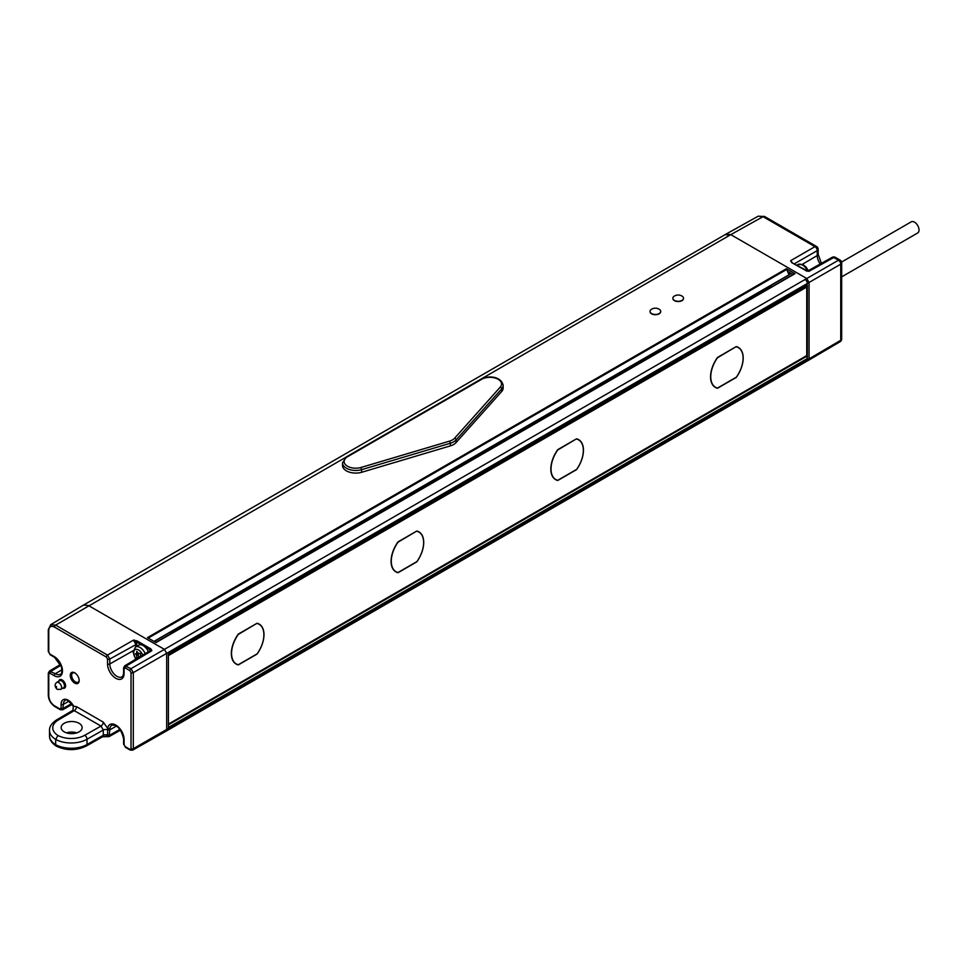 <?xml version="1.0" encoding="UTF-8"?>
<svg xmlns="http://www.w3.org/2000/svg" width="966" height="966" viewBox="0 0 966 966"><rect width="100%" height="100%" fill="white"/><g stroke="black" fill="none" stroke-linecap="round" stroke-linejoin="round"><path stroke-width="1.45" d="M168.398 724.114L806.743 355.573L806.743 287.059L168.398 655.6M168.398 653.668L168.398 727.446L807.347 358.555L807.347 284.777L168.398 653.668M238.288 634.094A23.075 13.319 120 0 0 236.127 664.077A23.075 13.319 120 0 0 238.288 664.922L257.041 654.091A23.075 13.319 120 0 0 259.202 624.108A23.075 13.319 120 0 0 257.041 623.263L238.288 634.094M398.016 541.878A23.075 13.319 120 0 0 395.867 571.86A23.075 13.319 120 0 0 398.016 572.705L416.781 561.874A23.075 13.319 120 0 0 418.942 531.892A23.075 13.319 120 0 0 416.781 531.046L398.016 541.878M557.756 449.649A23.075 13.319 120 0 0 555.595 479.631A23.075 13.319 120 0 0 557.756 480.476L576.521 469.645A23.075 13.319 120 0 0 578.67 439.663A23.075 13.319 120 0 0 576.521 438.818L557.756 449.649M717.497 357.432A23.075 13.319 120 0 0 715.335 387.414A23.075 13.319 120 0 0 717.497 388.26L736.249 377.428A23.075 13.319 120 0 0 738.41 347.446A23.075 13.319 120 0 0 736.249 346.601L717.497 357.432M805.535 286.359L806.743 287.059M48.771 630.387L48.771 652.11L49.918 654.091L54.193 656.566A11.701 6.762 60 0 1 62.464 670.899A11.701 6.762 60 0 1 54.193 675.669L49.918 673.205L48.771 673.857L48.771 695.931C49.109 700.121 51.017 703.417 54.482 705.808L59.952 708.959L61.087 708.307L61.087 704.359A10.095 5.82 60 0 1 65.736 699.312A10.095 5.82 60 0 1 73.621 706.206L76.531 706.677L103.277 722.121L107.637 728.364A11.701 6.762 60 0 1 116.475 725.49A11.701 6.762 60 0 1 124.083 739.401L124.083 744.677L125.218 746.646L129.891 749.35L131.026 748.686L131.026 672.602L129.891 670.633L125.218 667.929L124.083 668.593L124.083 673.531A11.701 6.762 60 0 1 115.799 678.301A11.701 6.762 60 0 1 107.528 663.968L107.528 659.041L106.381 657.061L54.482 627.091C51.017 625.485 49.109 626.584 48.771 630.387A1.618 0.93 180 0 1 48.3 629.723L50.739 624.664L83.559 605.042L88.413 605.513L164.401 649.381L166.683 653.342L807.347 283.461A3.224 1.86 -120 0 0 805.064 279.5L131.014 668.665L124.711 665.815L123.6 667.929L123.6 672.867C123.093 675.814 122.549 677.13 122.006 676.816A10.095 5.82 60 0 1 114.217 674.159A10.095 5.82 60 0 1 109.798 663.98L109.798 659.041L107.516 655.093L55.605 625.123L50.727 624.664L48.759 629.071M155.816 642.45L794.97 273.68L786.409 268.729L789.053 274.924L769.781 286.045A4.588 2.644 60 0 1 771.846 286.757M805.596 356.225L806.199 356.575L168.398 724.814M788.896 274.501A5.325 3.079 60 0 1 789.741 273.511A5.325 3.079 60 0 1 790.828 273.257M76.809 732.844A10.493 6.05 0 0 0 66.485 732.844M131.026 672.602A1.618 0.93 -0 0 0 133.296 672.614L166.683 653.342L166.683 729.753L166.019 731.226L806.682 361.344A3.224 1.86 -120 0 0 807.347 359.871L133.296 748.698L133.296 672.614L131.014 668.665A1.618 0.93 -60 0 0 129.891 670.633M806.682 361.344L808.397 360.354L809.061 358.881L807.347 359.871M807.347 283.461L809.061 282.47L806.779 278.522L805.064 279.5M650.046 311.523A5.325 3.079 0 0 0 650.046 311.656A5.325 3.079 0 0 0 651.603 313.829A5.325 3.079 0 0 0 657.411 314.493A5.325 3.079 0 0 0 660.696 311.656A5.325 3.079 0 0 0 660.684 311.523M672.867 298.349A5.325 3.079 0 0 0 672.867 298.47A5.325 3.079 0 0 0 674.425 300.655A5.325 3.079 0 0 0 680.221 301.32A5.325 3.079 0 0 0 683.517 298.47A5.325 3.079 0 0 0 683.505 298.349M786.409 268.729L147.46 637.62L156.021 642.571L794.97 273.68M724.234 235.149L725.985 234.146L730.791 234.641L729.076 235.632A9.684 5.591 -120 0 0 724.234 235.149L83.559 605.042M725.985 234.146L758.238 216.167L763.031 216.674L814.954 246.656A3.224 1.896 60 0 1 817.236 250.605L817.236 255.555A10.071 5.82 -120 0 0 820.243 263.996M841.676 338.957A3.224 1.86 180 0 1 840.746 340.261A3.224 1.884 59.6 0 1 840.082 341.747A3.224 3.224 0 0 0 841.676 338.957L841.676 262.873A3.224 1.86 180 0 1 840.746 264.177L840.746 340.261L809.061 358.881L809.061 282.47L840.746 264.177A3.224 1.896 60 0 0 838.464 260.216A3.224 1.86 120 0 1 840.058 260.071A3.224 3.224 0 0 1 841.676 262.873M792.422 262.776L790.623 260.699L791.758 262.655L807.636 271.06M806.163 270.975L809.001 271.313L805.994 270.613L791.758 262.655M794.293 263.851L817.236 250.605A3.224 1.86 180 0 0 818.166 249.3A3.224 3.224 0 0 0 816.548 246.499A3.224 1.86 120 0 0 814.954 246.656L790.623 260.699L791.975 262.583M809.001 271.313L833.767 257.511A3.224 1.86 60.9 0 0 832.185 257.342A3.224 3.224 0 0 1 835.361 257.367A3.224 1.86 120 0 0 833.767 257.511L838.464 260.216L806.779 278.522L730.791 234.641L763.031 216.674A3.224 1.86 120 0 1 764.625 216.517L816.548 246.499M74.732 672.831L74.732 672.831A6.291 3.635 60 0 1 79.176 680.547A6.291 3.635 60 0 1 74.732 683.107A6.291 3.635 60 0 1 70.276 675.403A6.291 3.635 60 0 1 74.732 672.831L74.732 672.831M59.952 708.959A1.618 0.93 120 0 0 60.278 709.708L62.693 709.793L63.358 704.359A8.477 4.89 60 0 1 65.145 700.459C65.616 698.515 68.344 700.459 73.331 706.303L72.969 710.155L73.331 706.303M72.969 710.155L74.249 710.638A3.224 1.86 120 0 0 76.531 706.677M64.227 731.854A10.493 6.05 0 0 0 75.662 733.17A10.493 6.05 0 0 0 82.134 727.579A10.493 6.05 0 0 0 79.067 723.293A10.493 6.05 0 0 0 67.632 721.976A10.493 6.05 0 0 0 61.16 727.579A10.493 6.05 0 0 0 64.227 731.854M57.96 735.476A19.368 11.181 0 0 0 84.754 735.283A3.224 1.847 60.4 0 1 87.025 739.244L103.29 730.018L103.29 735.283L87.025 744.52A22.592 13.041 180 0 1 55.678 744.701L55.678 739.425L57.96 735.476A19.368 11.181 0 0 1 58.298 720.008L74.249 710.638L100.995 726.07L103.29 730.018A3.224 1.86 180 0 1 107.624 729.91L107.637 728.364L109.895 728.569A10.095 5.82 60 0 1 111.923 725.212C117.272 724.669 121.173 729.173 123.6 738.748L123.6 744.013L125.556 747.382L130.229 750.087L132.632 750.171L133.296 748.698A1.618 0.93 0 0 1 131.026 748.686M102.758 736.672L106.622 736.261L107.624 735.186L107.624 729.91L109.786 729.861L109.895 728.569M151.638 649.985L150.672 648.766L150.104 649.756L151.167 650.178M134.733 640.217L133.429 640.132L136.266 641.762L136.834 640.784L134.636 640.639M148.353 651.688A8.972 5.18 -120 0 0 144.441 646.483A8.972 5.18 -120 0 0 141.93 645.034A8.972 5.18 -120 0 0 138.693 645.167L135.506 647.003L133.054 651.953L135.711 659.247M149.525 651.41L150.104 649.756L144.441 646.483M140.722 656.24L140.396 653.475L138.549 653.342L136.713 651.362L136.713 653.728L135.361 653.777L136.713 655.359L136.713 657.761L138.029 657.858M136.713 657.761L139.72 656.844M136.713 655.359L138.452 654.356L138.452 656.759M137.522 653.258L138.452 654.356M136.713 653.728L138.138 652.895M141.93 645.034L136.266 641.762L136.846 646.242M106.381 657.061A1.618 0.93 -60 0 1 107.516 655.093L133.429 640.132L135.711 644.081L135.711 646.894M120.581 730.103L109.073 736.635L109.786 729.861L116.512 726.046M106.622 736.261L107.286 736.575M120.013 729.33L109.786 735.126L107.624 735.186A3.224 1.86 180 0 0 103.29 735.283L102.613 736.768L109.073 736.635M49.52 735.742A22.592 13.041 180 0 0 55.678 744.701L56.366 746.187C66.437 750.811 76.435 750.739 86.348 745.993A3.224 1.847 -119.6 0 0 87.025 744.52L87.025 739.244A22.592 13.041 0 0 1 55.678 739.425A22.592 13.041 0 0 1 49.52 730.477L49.52 735.742C49.423 739.594 51.693 743.071 56.318 746.163M79.164 680.124A5.325 3.079 60 0 1 78.077 682.189A5.325 3.079 60 0 1 75.408 681.924A5.325 3.079 60 0 1 71.931 677.238A5.325 3.079 60 0 1 72.752 672.964A5.325 3.079 60 0 1 75.082 673.06M361.815 472.241A13.234 7.643 180 0 1 342.519 465.455L342.519 462.811A13.234 7.643 0 0 0 361.815 469.609L450.349 443.249A13.234 7.643 0 0 0 456.049 439.965L501.692 388.851A13.234 7.643 0 0 0 503.153 385.349C500.859 375.424 487.118 375.689 480.899 379.203L346.722 456.676A1.618 0.93 -120 0 1 347.531 456.749A11.616 6.702 0 0 0 346.359 465.455A11.616 6.702 0 0 0 361.067 467.459L449.613 441.112L450.349 443.249L450.349 445.894L361.815 472.241L361.067 467.459M503.153 385.349L503.153 387.982A13.234 7.643 180 0 1 501.692 391.484L456.049 442.597A13.234 7.643 180 0 1 450.349 445.894M168.398 654.211L807.008 285.513A1.618 0.93 -120 0 0 807.347 284.777M807.347 358.555A1.618 0.93 -120 0 0 806.199 356.575M787.725 271.47L793.026 274.525M769.214 286.866L170.113 632.754L769.25 286.854M171.429 633.406A4.588 2.644 -120 0 0 171.006 633.128A4.588 2.644 -120 0 0 169.376 632.694L154.149 641.484M768.815 287.107A4.033 2.33 -120 0 0 768.175 288.81L768.175 288.87M768.393 288.749A2.946 1.703 60 0 1 769.334 288.206M651.482 309.289A5.325 3.079 0 0 0 650.046 311.39A5.325 3.079 0 0 0 651.603 313.564A5.325 3.079 180 0 0 657.411 314.228A5.325 3.079 180 0 0 660.696 311.39A5.325 3.079 180 0 0 659.259 309.289A7.402 7.402 0 0 0 651.482 309.289M674.304 296.115A5.325 3.079 0 0 0 672.867 298.216A5.325 3.079 0 0 0 674.425 300.39A5.325 3.079 180 0 0 680.221 301.054A5.325 3.079 180 0 0 683.517 298.216A5.325 3.079 180 0 0 682.081 296.115A7.402 7.402 0 0 0 674.304 296.115M238.288 664.922L237.612 664.536M256.884 623.36L238.276 634.42A22.87 13.198 120 0 0 236.284 663.932A22.87 13.198 120 0 0 238.276 664.741L257.161 653.837A22.87 13.198 120 0 0 259.154 624.326A22.87 13.198 120 0 0 257.161 623.517M398.016 572.705L397.352 572.319M416.624 531.131L398.016 542.192A22.87 13.198 120 0 0 396.024 571.715A22.87 13.198 120 0 0 398.016 572.512L416.901 561.608A22.87 13.198 120 0 0 418.894 532.097A22.87 13.198 120 0 0 416.901 531.288M557.756 480.476L557.08 480.09M576.352 438.914L557.744 449.975A22.87 13.198 120 0 0 555.752 479.486A22.87 13.198 120 0 0 557.744 480.295L576.63 469.391A22.87 13.198 120 0 0 578.622 439.88A22.87 13.198 120 0 0 576.63 439.071M717.497 388.26L716.82 387.873M736.092 346.685L717.484 357.746A22.87 13.198 120 0 0 715.492 387.257A22.87 13.198 120 0 0 717.484 388.066L736.37 377.163A22.87 13.198 120 0 0 738.362 347.651A22.87 13.198 120 0 0 736.37 346.842M841.676 276.868L917.7 232.975A6.436 3.719 -120 0 0 918.69 227.819A6.436 3.719 -120 0 0 914.488 222.144A6.436 3.719 -120 0 0 911.264 221.83L841.567 262.064M54.482 627.091A1.618 0.93 -60 0 1 55.605 625.123L729.076 235.632M796.721 265.264L797.94 264.551A8.972 5.18 60 0 1 807.6 271.048L832.185 257.342M818.166 249.3L818.166 254.251A3.224 1.86 180 0 1 817.236 255.555L802.275 264.346M48.3 629.723L48.3 651.458L50.244 654.827L54.519 657.303L61.462 666.794C62.09 672.227 61.739 674.691 60.399 674.183A10.095 5.82 60 0 1 55.316 673.7L49.399 671.092L60.568 664.415M62.85 688.166A4.842 2.789 -120 0 0 65.579 685.474A4.842 2.789 -120 0 0 62.174 679.955A4.842 2.789 -120 0 0 58.817 681.187M54.482 705.808A1.618 0.93 120 0 0 54.808 706.544L60.278 709.708M61.087 708.307A1.618 0.93 0 0 0 63.358 708.307L71.593 703.646M61.087 704.359A1.618 0.93 0 0 0 63.358 704.359L68.924 701.195M84.754 735.283L100.995 726.07A3.224 1.86 120 0 0 103.277 722.121M124.083 739.401A1.618 0.93 180 0 1 123.6 738.748M124.083 744.677A1.618 0.93 180 0 1 123.6 744.013M125.218 746.646A1.618 0.93 120 0 0 125.556 747.382M129.891 749.35A1.618 0.93 120 0 0 130.229 750.087M125.218 667.929A1.618 0.93 -60 0 1 126.353 665.96L151.807 650.746L150.189 650.589M124.083 668.593A1.618 0.93 180 0 1 123.6 667.929M124.083 673.531A1.618 0.93 180 0 1 123.6 672.867M107.528 663.968A1.618 0.93 0 0 0 109.798 663.98L133.139 650.734M107.528 659.041A1.618 0.93 0 0 0 109.798 659.041L136.846 644.081M150.672 648.766L136.834 640.784M145.19 653.571A8.972 5.18 -120 0 0 135.506 647.003M142.714 655.057A6.931 3.997 -120 0 0 137.208 649.406A6.931 3.997 -120 0 0 133.646 652.787A6.931 3.997 -120 0 0 136.049 659.041M58.298 720.008A3.224 1.884 -120.4 0 0 56.656 719.863C51.681 723.172 49.302 726.71 49.52 730.477M48.771 695.931A1.618 0.93 180 0 1 48.3 695.266L48.3 695.266C48.614 699.988 50.787 703.755 54.808 706.544M48.771 652.11A1.618 0.93 180 0 1 48.3 651.458M49.918 654.091A1.618 0.93 120 0 0 50.244 654.827M54.193 656.566A1.618 0.93 120 0 0 54.519 657.303M54.193 675.669A1.618 0.93 -60 0 1 55.316 673.7L61.981 669.788M49.918 673.205A1.618 0.93 -60 0 1 51.041 671.237L60.955 665.308M48.771 673.857A1.618 0.93 180 0 1 48.3 673.205L48.3 695.266M60.773 689.374L63.623 687.72A4.033 2.33 -120 0 0 64.239 684.496A4.033 2.33 -120 0 0 61.607 680.933A4.033 2.33 -120 0 0 59.59 680.74L56.74 682.382C54.458 684.387 54.591 686.705 57.139 689.338L60.773 689.374A4.033 2.33 -120 0 0 61.389 686.138A4.033 2.33 -120 0 0 58.757 682.588A4.033 2.33 -120 0 0 56.74 682.382M56.475 687.852L56.475 686.536L56.475 687.852M501.692 391.484L501.692 388.851A1.618 1.171 41.8 0 0 500.255 387.1A11.616 6.702 0 0 0 496.778 378.612A11.616 6.702 0 0 0 481.708 379.288L347.531 456.749M456.049 442.597L456.049 439.965A1.618 1.171 41.8 0 0 454.612 438.226L500.255 387.1M481.708 379.288A1.618 0.93 -120 0 0 480.899 379.203M449.613 441.112A11.616 6.702 0 0 0 454.612 438.226M148.245 638.079L786.904 269.345M791.226 273.499L153.98 641.388M758.225 216.179L764.625 216.517M840.082 341.747L808.397 360.354M818.166 254.251L821.402 263.344M797.94 264.551L802.963 264.636L806.03 267.027L808.349 270.625M835.361 257.367L840.058 260.071M150.177 650.601L124.711 665.815M166.007 731.238L132.632 750.171M102.601 736.78L86.348 745.993M72.631 710.469L56.656 719.863M72.172 704.407L62.681 709.793M49.423 671.08L48.3 673.205M342.519 462.811L346.722 456.676M794.571 273.632L155.792 642.426M257.56 623.408L259.154 624.326M234.702 663.014L236.284 663.932M417.3 531.179L418.894 532.097M394.43 570.797L396.024 571.715M577.04 438.962L578.622 439.88M554.17 478.568L555.752 479.486M736.768 346.734L738.362 347.651M713.91 386.352L715.492 387.257"/></g></svg>
